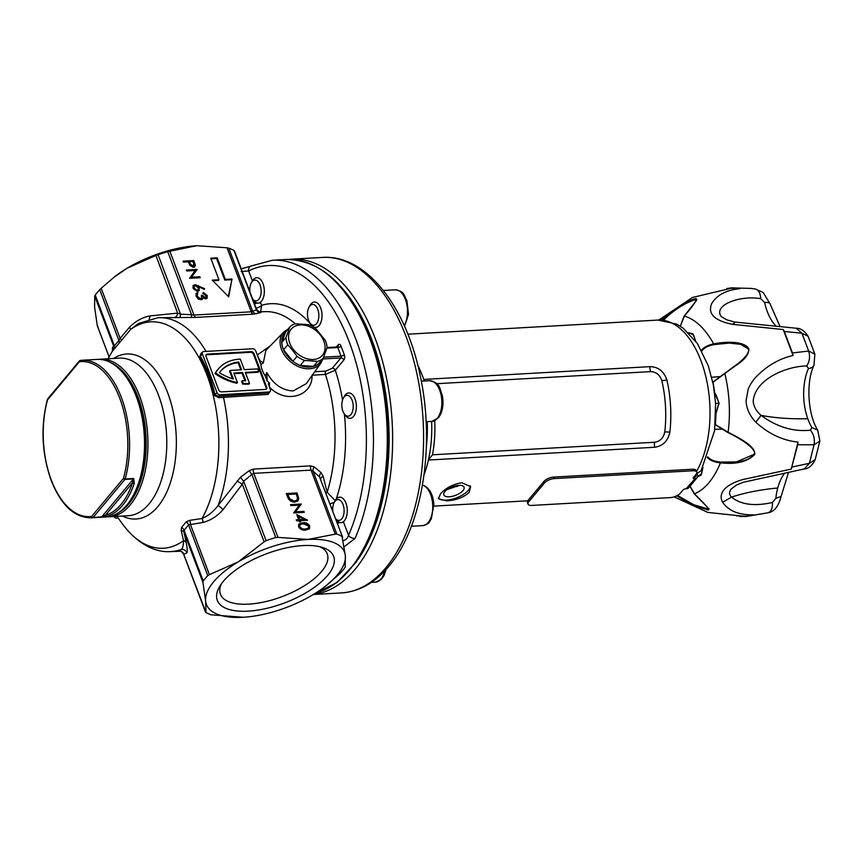 <?xml version="1.0" encoding="UTF-8"?>
<svg xmlns="http://www.w3.org/2000/svg" width="863" height="863" viewBox="0 0 863 863"><rect width="100%" height="100%" fill="white"/><g stroke="black" fill="none" stroke-linecap="round" stroke-linejoin="round"><path stroke-width="1.29" d="M260.432 302.19L261.618 305.329A5.092 2.147 -20.7 0 1 256.074 308.145M257.163 303.021L254.456 303.862M249.849 288.285L248.673 288.566M241.23 268.868L250.637 266.149A5.092 4.164 63.6 0 0 248.63 270.95L241.241 271.543M331.619 508.059L332.794 507.789M330 503.787A5.092 2.147 159.3 0 0 334.499 501.932M342.913 540.616C345.793 540.076 347.67 538.329 348.544 535.351A162.924 88.447 -93.2 0 0 349.407 342.363A162.924 88.447 -93.2 0 0 248.63 270.95L252.406 280.928M337.401 523.366L340.108 522.525M130.971 499.418A76.365 41.456 -93.2 0 0 137.519 397.8A76.365 41.456 -93.2 0 0 123.884 374.035M221.349 583.895A57.087 24.045 159.3 0 0 220.443 594.229A57.087 24.045 159.3 0 0 248.684 604.143A57.087 24.045 159.3 0 0 321.705 571.349A57.087 24.045 159.3 0 0 327.25 553.873A57.087 24.045 159.3 0 0 319.731 546.711M248.08 611.144A62.179 26.181 -20.7 0 1 219.666 586.462A62.179 26.181 -20.7 0 1 302.881 545.589A62.179 26.181 -20.7 0 1 322.697 547.53A62.179 26.181 -20.7 0 1 320.259 582.752A62.179 26.181 -20.7 0 1 248.08 611.144M315.092 593.41A168.015 91.219 -93.2 0 0 369.796 338.652A168.015 91.219 -93.2 0 0 286.279 259.472L272.406 260.259A168.015 91.219 86.8 0 1 355.923 339.439A168.015 91.219 86.8 0 1 355.027 538.458L344.218 546.7M178.814 550.777L181.349 549.451C182.751 548.361 183.485 545.427 183.549 540.648L181.187 530.454A5.092 3.387 167.7 0 1 184.002 532.288L184.089 530.27L203.258 581.004A81.845 34.466 -20.7 0 1 207.756 575.621L188.587 524.887L184.089 530.27A5.092 3.84 -144.3 0 0 181.629 527.358L181.187 530.454M181.629 527.358L186.246 521.835L189.612 520.378L202.071 518.501C208.21 515.847 213.56 511.511 218.091 505.491L240.497 477.207L249.353 470.583L253.334 469.105L310.604 465.869L314.229 466.915L321.112 472.654L323.096 476.171L327.142 492.234L335.545 500.972M323.183 358.253L321.004 362.989A24.25 17.616 -140.1 0 1 309.58 368.781A24.25 17.616 -140.1 0 1 284.714 355.427A24.25 17.616 -140.1 0 1 283.862 331.931L265.901 350.356L263.28 363.021L260.906 364.585L255.696 350.81A2.546 1.845 39.9 0 0 252.751 348.771L203.657 351.543A2.546 1.845 39.9 0 0 202.525 352.072L200.799 354.132L200.41 356.139A1.273 0.712 -29 0 1 199.677 356.829L201.23 353.053M259.202 312.428L260.648 312.611L253.28 314.164L196.009 317.401L158.037 317.713L138.512 323.463L130.637 329.45L121.564 340.292A5.092 0.841 38.4 0 0 120.108 338.382L118.9 340.475L99.73 289.731A81.845 34.466 159.3 0 0 95.232 295.114L114.401 345.847L118.9 340.475A5.092 3.495 42.1 0 1 118.867 343.517L121.564 340.292M260.906 364.585A26.322 19.126 39.9 0 0 265.189 375.923L266.904 372.6C273.291 384.208 282.039 390.335 293.14 390.961L306.236 383.679L321.004 362.989M245.545 372.989L258.091 372.277L258.652 371.608L257.627 368.9L244.294 369.655L240.313 359.127A47.735 34.682 39.9 0 0 239.547 359.17A47.735 34.682 39.9 0 0 218.231 369.051A47.735 34.682 39.9 0 0 215.556 372.935L214.995 373.603A47.735 34.682 39.9 0 1 217.67 369.72L218.231 369.051M256.354 313.765A5.092 4.606 74.6 0 1 252.622 311.23L251.241 311.813L227.045 247.778L197.012 245.718A73.819 31.09 159.3 0 0 196.688 245.728A73.819 31.09 159.3 0 0 127.141 268.199A73.819 31.09 159.3 0 0 114.596 276.753L101.187 288.285L120.108 338.382L129.353 327.401C135.351 321.273 142.158 317.455 149.774 315.944L177.67 313.129L155.89 255.48L127.141 268.199L113.614 277.53M298.717 519.731L296.775 514.607L307.562 520.216L300.173 520.637L300.648 521.878L299.547 521.942L299.083 520.702L296.613 520.842L296.246 519.871L298.717 519.731L296.484 520.497M294.855 502.126C291.349 502.115 288.922 500.378 287.573 496.905L286.311 493.56L296.98 492.956L298.717 498.587L298.026 500.788L294.855 502.126M249.353 470.583A5.092 1.521 54.6 0 0 251.931 474.499L243.625 481.198L266.095 540.637A81.845 34.466 -20.7 0 1 275.75 537.53L251.931 474.499L253.787 473.356L277.983 537.39L308.015 539.451L335.254 534.154L311.058 470.119L313.01 471.047A5.092 3.128 126.9 0 1 314.229 466.915M299.245 505.135L290.863 505.61L290.497 504.639L301.165 504.035L295.545 511.845L303.938 511.371L304.305 512.342L293.636 512.946L299.245 505.135M305.556 530.087C302.622 530.529 300.281 529.397 298.544 526.678L298.814 524.1L302.784 522.751C305.696 522.266 308.015 523.356 309.763 526.042L309.461 528.717L305.556 530.087M228.673 296.872L231.996 279.029L225.34 279.407L217.174 257.81L210.777 258.177L218.932 279.774L212.276 280.151L228.673 296.872M194.995 284.661L204.639 288.641L204.348 289.418L198.954 286.807L199.202 290.561L197.53 291.306L192.988 288.113L193.226 285.47L194.995 284.661L194.434 285.329L198.943 286.818M183.441 262.125L183.075 261.155L193.744 260.55L195.318 265.135L194.919 266.71L193.398 267.357L189.871 265.351L188.371 261.845L183.441 262.125M180.022 317.174A5.092 0.572 90.8 0 0 180.529 314.208L191.543 314.682L167.724 251.651L196.688 245.728M195.167 270.507L186.786 270.982L186.419 270.011L197.098 269.407L191.467 277.217L199.871 276.743L200.238 277.713L189.558 278.318L195.167 270.507M205.329 297.929L206.074 297.573L204.768 298.609L206.181 295.664L203.312 292.535L207.271 295.588L207.066 298.242L205.685 298.9L203.021 297.767L202.546 298.986L200.896 299.741L196.041 296.192L196.235 293.323L197.821 292.417L197.142 296.149L200.432 298.771L201.489 298.264L201.435 295.329L202.535 295.265L205.329 297.929M197.627 294.056L196.473 294.984L197.228 294.003L196.473 294.984L196.581 296.829L197.142 296.149M254.013 302.686L255.545 302.352M336.958 522.18L338.479 521.845M256.98 354.208A117.098 63.571 86.8 0 1 257.357 354.93L270.248 345.901M311.155 324.661A124.736 67.724 86.8 0 0 261.618 305.329L260.615 311.921M202.525 352.072A2.546 1.845 39.9 0 0 202.341 353.83L217.034 392.708A2.546 1.845 39.9 0 0 219.979 394.747L269.073 391.975A2.546 1.845 39.9 0 0 270.205 391.446A2.546 1.845 39.9 0 0 270.389 389.688L268.328 383.765L269.45 382.913L267.099 380.993L266.904 372.6M312.039 375.211C312.902 396.268 285.545 404.413 269.504 387.077A117.098 63.571 86.8 0 1 269.741 387.972M269.45 382.913L269.407 387.077M243.269 617.272L211.155 614.801A81.845 34.466 -20.7 0 1 205.998 612.536L205.61 600.853A73.819 31.09 159.3 0 0 242.945 617.282A73.819 31.09 159.3 0 0 243.269 617.272A73.819 31.09 159.3 0 0 312.816 594.801A73.819 31.09 159.3 0 0 325.362 586.247A73.819 31.09 159.3 0 0 345.351 555.88A73.819 31.09 159.3 0 0 308.015 539.451A73.819 31.09 159.3 0 0 238.134 561.942A73.819 31.09 159.3 0 0 205.61 600.853L202.934 582.385L184.002 532.288L186.192 542.622C187.282 548.35 187.519 551.77 186.893 552.892L183.711 554.305L205.998 612.536M254.056 353.668A2.546 1.845 39.9 0 0 251.101 351.629L207.347 354.1A2.546 1.845 39.9 0 0 206.214 354.628A2.546 1.845 39.9 0 0 206.03 356.376L218.684 389.86A2.546 1.845 39.9 0 0 221.629 391.899L265.383 389.429A2.546 1.845 39.9 0 0 266.527 388.9A2.546 1.845 39.9 0 0 266.699 387.142L254.056 353.668L253.495 354.337A2.546 1.845 39.9 0 0 250.54 352.298L206.786 354.769A2.546 1.845 39.9 0 0 205.987 355.006M267.099 380.993L265.189 375.923M202.341 353.83L200.41 356.139A115.016 62.449 86.8 0 1 215.103 395.017L218.727 396.246L268.285 392.913L270.205 391.446M266.182 389.181A2.546 1.845 39.9 0 0 266.138 387.811L253.495 354.337M258.652 371.608L245.308 372.363L249.493 383.431L248.932 384.1A47.735 34.682 -140.1 0 1 242.654 384.089L241.618 381.36L242.179 380.691L243.215 383.409L242.654 384.089M215.556 372.935A47.735 34.682 -140.1 0 0 237.454 382.6L233.83 373.01L242.643 372.514L242.082 373.183L244.973 380.831M242.082 373.183L234.067 373.636M237.454 382.6L236.894 383.269A47.735 34.682 -140.1 0 1 214.995 373.603M242.643 372.514L245.793 380.831A44.552 32.373 -140.1 0 1 242.179 380.691M249.493 383.431A47.735 34.682 -140.1 0 1 243.215 383.409M238.684 362.018L241.618 369.806L230.141 370.454L233.377 379.019A44.552 32.373 -140.1 0 1 219.429 372.719A44.552 32.373 39.9 0 1 220.669 371.09A44.552 32.373 39.9 0 1 238.684 362.018L238.123 362.697A44.552 32.373 39.9 0 0 220.399 371.424M230.141 370.454L229.58 371.133L232.46 378.749M240.831 369.849L238.123 362.697M263.28 363.021L259.914 360.637A118.371 64.261 -93.2 0 0 257.498 355.567M118.242 518.124L116.775 518.199A2.546 1.845 -140.1 0 1 113.992 516.527M270.475 390.95L268.059 394.402L218.943 397.681L214.24 395.373A114.056 61.92 -93.2 0 0 207.972 374.898A114.056 61.92 -93.2 0 0 199.677 356.829M118.867 343.517L112.114 351.608M108.069 358.781L112.201 351.446A5.092 5.038 -152.4 0 0 112.481 347.573L113.646 346.117A5.092 5.059 -126.6 0 1 113.139 350.367M233.97 250.464A81.845 34.466 159.3 0 0 228.803 248.199L252.622 311.23L256.43 309.914L233.97 250.464M167.724 251.651A81.845 34.466 159.3 0 0 158.069 254.758L180.529 314.208L177.67 313.129A5.092 2.665 91.3 0 1 175.178 317.077M114.25 349.04A5.092 3.894 -142.6 0 0 114.401 345.847L113.646 346.117L94.714 296.02L94.606 307.12L97.282 325.578L109.126 356.904M112.373 351.047L112.481 347.573M342.676 537.422L319.526 476.905L313.01 471.047L336.829 534.078A81.845 34.466 -20.7 0 1 341.996 536.355L345.351 555.88L345.189 567.25A81.845 34.466 -20.7 0 1 339.623 573.906L325.362 586.247M186.246 521.835A5.092 3.549 43.7 0 1 188.587 524.887L190.464 524.553L209.396 574.661L238.134 561.942L264.1 541.856L242.32 484.208L243.625 481.198A5.092 1.046 50.2 0 1 240.497 477.207M237.131 481.025L242.32 484.208L222.988 509.709C217.26 516.193 210.615 520.443 203.053 522.449A5.092 2.427 78.4 0 0 202.071 518.501A113.377 61.553 -93.2 0 0 207.055 375.286A113.377 61.553 -93.2 0 0 130.637 329.45A5.092 1.025 41.7 0 0 129.353 327.401M203.258 581.004L202.934 582.385M209.396 574.661L207.756 575.621M266.095 540.637L264.1 541.856M277.983 537.39L275.75 537.53M336.829 534.078L335.254 534.154M97.972 326.646L97.282 325.578L97.972 326.646M94.714 296.02L95.232 295.114M99.73 289.731L101.187 288.285M155.89 255.48L158.069 254.758M227.045 247.778L228.803 248.199M336.354 347.002L338.134 344.866A3.819 2.071 86.8 0 1 341.047 346.095L344.305 354.736A3.819 2.071 86.8 0 1 343.852 359.99L335.297 370.216L325.459 374.445L312.298 375.189M314.768 371.737L325.826 371.112L332.341 368.177L340.896 357.951L322.989 358.954M342.535 400.098A124.736 67.724 86.8 0 0 335.297 370.216A2.546 1.845 39.9 0 0 332.341 368.177M325.934 493.021A5.092 3.441 167.8 0 1 327.142 492.234A117.098 63.571 -93.2 0 0 325.459 374.445A2.546 1.381 86.8 0 1 325.826 371.112M320.734 479.245A5.092 2.848 166.3 0 1 323.096 476.171M321.112 472.654A5.092 3.215 135.6 0 0 319.526 476.905L342.579 537.056M183.528 553.086L183.711 554.305A5.092 5.038 -65.3 0 0 181.025 551.241L183.549 553.97L205.513 612.094M181.025 551.241L171.241 551.543A117.098 63.571 86.8 0 0 181.349 549.451A5.092 5.027 -156 0 1 186.893 552.892M222.988 509.709A5.092 1.057 42.4 0 0 218.091 505.491A117.098 63.571 86.8 0 0 223.388 396.926A1.273 0.69 -93.2 0 1 223.614 395.437M116.969 516.354L122.244 523.658A113.377 61.553 -93.2 0 0 183.549 540.648A5.092 3.635 168.5 0 1 186.192 542.622M203.053 522.449L190.464 524.553A5.092 2.513 82.7 0 0 189.612 520.378M256.246 308.695L256.43 309.914L256.246 308.695M261.144 312.223A5.092 5.038 -65.3 0 1 258.932 311.759L264.607 311.694A117.098 63.571 -93.2 0 1 295.286 323.798M260.648 312.611A5.092 4.833 74 0 1 256.43 309.914M169.774 251.014L193.97 315.049L191.543 314.682L191.489 317.422M149.159 319.137A5.092 2.406 77.5 0 0 149.774 315.944M183.312 261.78L193.183 261.219L193.744 260.55M193.183 261.219L194.758 265.804L195.318 265.135M194.758 265.804L194.607 267.001M192.46 267.055L193.938 265.966L193.021 266.387L193.765 263.549L193.021 261.575L189.461 261.78L190.151 263.668L193.021 266.387L192.46 267.055L189.59 264.348L190.151 263.668M189.461 261.78L188.9 262.449L189.59 264.348M186.656 270.637L196.537 270.076L197.098 269.407M196.537 270.076L197.174 269.612M196.613 270.281L191.467 277.217M190.906 277.897L199.31 277.422L199.871 276.743M204.089 289.299L204.639 288.641M199.482 287.918L198.922 288.587L198.393 287.476L198.954 286.807M198.922 288.587L198.9 290.853M192.978 285.836L194.434 285.329M194.261 286.128L193.539 288.771L196.548 291.004L198.134 289.86L198.307 287.778L195.329 285.631L194.261 286.128L194.099 288.102L197.098 290.335L198.134 289.86M196.548 291.004L197.098 290.335M193.539 288.771L194.099 288.102M202.762 293.204L206.71 296.268L207.271 295.588M206.71 296.268L206.742 298.544M201.985 299.655L203.021 297.767M195.998 293.679L197.821 292.417M197.26 293.086L197.508 293.744M196.581 296.829L198.231 298.932M198.447 299.073L199.871 299.45L200.432 298.771M199.871 299.45L201.489 298.264M201.629 295.955L202.535 295.265M201.974 295.933L204.768 298.609M228.307 296.494L231.996 279.029M218.932 279.774L218.371 280.443L212.87 280.755M231.435 279.709L224.779 280.076L216.613 258.479L211.014 258.803M216.613 258.479L217.174 257.81M224.779 280.076L225.34 279.407M286.548 494.186L296.419 493.636L296.98 492.956M296.419 493.636L298.156 499.256L298.717 498.587M298.156 499.256L297.703 501.112M287.767 494.467L287.206 495.146L289.116 499.45L293.938 501.835L296.937 500.119L297.498 498.08L296.257 493.992L287.767 494.467L289.677 498.782L294.499 501.166L296.937 500.119M293.938 501.835L294.499 501.166M289.116 499.45L289.677 498.782M290.734 505.265L300.604 504.704L301.165 504.035M300.604 504.704L301.241 504.24M300.68 504.909L295.545 511.845M294.984 512.525L303.377 512.05L303.938 511.371M297.228 515.783L298.576 516.473L299.806 519.666L304.445 519.407L306.149 520.303M299.849 521.932L300.173 520.637M298.026 517.12L299.245 520.335L303.884 520.076L304.445 519.407L298.587 516.452L298.026 517.12M299.245 520.335L299.806 519.666M298.576 524.445L302.784 522.751M302.223 523.42C305.135 522.935 307.455 524.035 309.202 526.721L309.763 526.042M309.202 526.721L309.148 529.03M299.893 524.736L299.094 527.325L301.802 529.537L304.639 529.796L308.447 528.016L308.684 526.139L303.15 523.722L299.893 524.736L299.655 526.646L302.363 528.868L305.2 529.116L308.447 528.016M304.639 529.796L305.2 529.116M301.802 529.537L302.363 528.868M299.094 527.325L299.655 526.646M355.027 538.458A5.092 2.913 -156.4 0 1 348.544 535.351L343.377 521.694M217.034 392.708L214.24 395.373M219.979 394.747L218.727 396.246L218.943 397.681M440.357 494.057L438.501 498.792L446.646 500.831C456.02 500.303 463.528 497.498 469.17 492.428L470.648 486.646L461.791 482.719C452.773 484.24 445.621 488.016 440.357 494.057M470.206 485.783A17.184 7.238 -20.7 0 1 462.697 494.866A17.184 7.238 -20.7 0 1 446.376 500.141A17.184 7.238 -20.7 0 1 438.361 498.005M554.24 478.587L692.978 470.745L692.406 469.235L553.668 477.077L554.24 478.587A7.638 3.215 159.3 0 0 544.477 482.978L528.771 501.759A7.638 3.215 159.3 0 0 528.027 504.1A7.638 3.215 159.3 0 0 531.802 505.427L670.54 497.584A7.638 3.215 159.3 0 0 680.314 493.205L682.838 490.184A2.546 1.068 -20.7 0 1 686.096 488.717L695.147 478.62L693.938 477.142L695.891 474.823A2.546 1.845 39.9 0 1 695.707 476.581A2.546 1.845 39.9 0 1 694.575 477.11L693.938 477.142A2.546 1.068 159.3 0 1 693.733 477.153A86.483 46.958 -93.2 0 0 693.863 476.991M696.506 471.425A86.548 46.99 -93.2 0 0 705.362 374.747A86.548 46.99 -93.2 0 0 657.984 320.065L676.516 324.067L683.011 328.069L697.358 343.452L708.307 365.826L713.323 384.769L715.6 403.56L714.586 430.723L701.09 470.702L696.441 473.83M458.717 485.373A10.82 4.552 159.3 0 0 447.973 488.987A10.82 4.552 159.3 0 0 443.83 494.909A10.82 4.552 159.3 0 0 449.181 496.786A10.82 4.552 159.3 0 0 459.925 493.172A10.82 4.552 159.3 0 0 464.067 487.261A10.82 4.552 159.3 0 0 458.717 485.373M447.056 489.612L459.245 485.362M431.608 421.403A86.548 46.99 86.8 0 1 428.404 460.033L432.482 454.801L654.618 442.244C660.098 441.435 663.485 438.005 664.79 431.964A84.768 46.019 -93.2 0 0 661.845 380.669C659.861 374.833 656.096 371.813 650.562 371.619A7.638 4.142 86.8 0 1 650.022 366.646L423.776 379.418A86.548 46.99 86.8 0 1 424.316 381.025M650.022 366.646C658.232 366.861 663.841 371.273 666.851 379.849A86.548 46.99 -93.2 0 1 669.85 432.223C667.865 441.079 662.806 446.085 654.65 447.261A7.638 4.142 86.8 0 1 654.618 442.244M424.046 474.736A86.548 46.99 86.8 0 0 428.404 460.033L654.65 447.261M424.93 380.982L423.776 379.418A86.548 46.99 86.8 0 0 417.875 365.556M132.848 496.236A77.638 42.158 -93.2 0 0 136.807 397.207A77.638 42.158 -93.2 0 0 126.117 376.991M134.272 483.409A78.911 42.848 86.8 0 1 106.688 516.398L92.805 517.66A78.911 42.848 86.8 0 1 91.025 517.822L105.966 516.98A78.911 42.848 -93.2 0 0 140.809 475.437A78.911 42.848 -93.2 0 0 136.3 396.592A78.911 42.848 -93.2 0 0 97.066 359.407L82.125 360.249A78.911 42.848 86.8 0 1 121.359 397.433A78.911 42.848 86.8 0 1 125.157 478.954L133.689 478.48L134.272 483.409A1.273 0.636 -161.3 0 1 132.6 482.741L133.474 478.911L124.941 479.397L93.107 517.466L101.651 516.991L133.474 478.911A1.273 0.69 86.8 0 0 133.689 478.48M106.688 516.398A1.273 1.057 -105.5 0 1 105.469 515.2L101.651 516.991A1.273 0.69 -93.2 0 1 101.338 517.174M780.066 326.635L770.023 303.722A12.729 3.042 167.6 0 0 764.607 302.428L760.702 298.684C740.163 295.006 712.967 305.092 721.166 316.538L726.829 319.849L734.758 322.061L796.247 328.231L801.943 333.215L808.674 351.047L814.855 354.121L808.113 336.29L801.943 333.215L784.338 331.478L792.439 352.945L808.674 351.047C810.249 356.602 809.591 361.586 806.711 365.977C788.221 365.998 755.211 378.242 753.162 401.219C753.669 406.527 756.301 411.252 761.058 415.373C776.927 427.023 793.367 431.964 810.4 430.195C813.766 434.229 814.985 439.094 814.057 444.79L809.408 463.302L815.201 459.569C812.191 465.653 808.555 468.771 804.294 468.933L804.219 468.954M817.725 430.119L817.725 430.119C807.757 414.693 805.859 381.759 814.003 365.243A12.729 7.357 -156 0 1 808.491 368.479A42.891 23.29 -93.2 0 0 803.777 398.382A42.891 23.29 -93.2 0 0 807.8 418.738A42.891 23.29 -93.2 0 0 811.878 427.519L817.725 430.119L819.85 441.058L814.057 444.79L797.714 444.736L791.231 469.094L742.903 479.537C725.298 484.499 717.649 493.28 722.676 502.309L731.533 497.099C745.017 492.665 760.411 489.634 777.714 488.005A42.891 23.29 -93.2 0 0 775.859 498.329L772.407 502.493C754.456 506.495 740.832 504.693 731.533 497.099C729.084 494.639 728.933 491.975 731.08 489.116L736.473 485.082M808.491 368.479L806.711 365.977M775.859 498.329L781.091 496.462C778.545 506.322 774.251 511.759 768.21 512.762L746.247 516.473L739.731 516.516M755.179 288.976L751.306 288.425L755.179 288.976C758.534 289.698 760.379 292.935 760.702 298.684M796.15 328.22L796.247 328.231C800.616 328.177 804.575 330.853 808.113 336.29M726.851 288.49L731.759 287.854L751.306 288.425L731.759 287.854M772.407 502.493C772.73 508.253 771.274 511.683 768.027 512.805M792.115 467.012L809.408 463.302L804.294 468.933L743.205 482.288L736.409 485.114M811.878 427.519L810.4 430.195M738.545 288.156L740.023 288.652C726.344 289.979 716.916 294.952 711.716 303.549C707.487 313.69 714.359 320.615 732.342 324.326L783.216 329.526L784.338 331.478M740.023 288.652L730.206 288.231M736.409 515.804L746.225 516.214L753.011 514.812L751.597 515.481M722.676 502.309C728.609 510.864 738.717 515.038 753.011 514.812M792.439 352.945L793.043 355.513C778.534 358.781 765.664 366.505 754.445 378.717C751.63 382.341 749.548 385.815 748.199 389.148L746.053 400.799C746.452 408.62 749.699 415.761 755.815 422.201C768.599 433.862 782.665 440.497 798.016 442.104L797.714 444.736M791.231 469.094L798.016 442.104M793.043 355.513L783.216 329.526M660.163 320.011L665.481 317.131C675.19 308.253 684.758 302.201 694.165 298.976L696.193 298.566C696.97 300.259 693.011 306.085 684.294 316.031C695.319 319.288 705.114 328.566 713.669 343.873C726.042 341.489 743.992 340.863 748.847 348.717C749.106 353.496 745.772 358.404 738.836 363.431L724.791 373.355C729.462 392.794 730.583 412.428 728.156 432.266C739.494 438.253 755.352 445.912 754.747 454.423C747.444 461.834 736.01 464.639 720.454 462.838C713.69 479.041 705.028 489.386 694.435 493.906C702.59 501.77 707.433 507.013 708.965 509.623L707.994 509.968L693.323 505.481L676.732 495.837M690.012 486.182L694.337 493.388M754.305 454.251L736.387 461.899L720.562 462.083L720.454 462.838C714.284 462.201 709.861 460.357 707.196 457.304M702.967 467.573L701.004 475.2L697.531 476.861M738.555 363.388L712.978 382.287L714.898 393.496L719.106 403.172L716.031 413.269L715.416 424.574L728.156 432.266M701.651 351.155C703.928 347.972 708.005 345.793 713.863 344.617L729.332 343.086L740.767 344.348L748.426 348.911M701.058 350.777C703.367 347.476 707.574 345.178 713.669 343.873L713.863 344.617M684.251 316.559L680.324 326.236M688.458 332.697L692.881 333.787L695.707 341.09M663.755 320.227L666.053 317.616C675.567 309.008 685.028 303.107 694.424 299.925L696.84 299.547L696.139 300.95L684.132 316.117L680.238 326.182M708.976 508.652L708.965 509.623L708.976 508.652L708.081 508.987L708.976 508.652L708.081 508.987L693.776 504.726L677.477 495.438M662.913 320.141L665.481 317.131L666.053 317.616M700.907 474.92L697.638 476.247M720.562 462.083C714.618 461.543 710.346 459.806 707.736 456.861M715.276 424.477L728.005 432.503M714.65 393.237L715.168 393.906M724.791 373.355L712.86 382.395M688.998 333.226L692.827 334.067M528.027 504.1L527.455 502.59A7.638 3.215 -20.7 0 1 528.199 500.249L528.771 501.759M544.477 482.978L543.906 481.457L528.199 500.249M543.906 481.457A7.638 3.215 -20.7 0 1 553.668 477.077M692.406 469.235A7.638 3.215 -20.7 0 1 696.182 470.562L696.754 472.072A7.638 3.215 159.3 0 0 692.978 470.745M694.51 478.652A2.546 1.068 -20.7 0 1 693.248 478.21A2.546 1.068 -20.7 0 1 693.496 477.433L696.02 474.413A7.638 3.215 159.3 0 0 696.754 472.072M695.147 478.62A4.326 3.139 39.9 0 0 697.077 477.724A4.326 3.139 39.9 0 0 697.39 474.736L696.991 473.69M697.077 477.724L688.663 487.789A4.326 3.139 -140.1 0 1 686.732 488.685M293.56 349.72A20.367 14.8 39.9 0 0 319.396 357.8A20.367 14.8 39.9 0 0 320.097 334.704A20.367 14.8 39.9 0 0 294.251 326.613A20.367 14.8 39.9 0 0 293.56 349.72M292.579 350.367L297.077 356.311A22.913 16.645 39.9 0 0 304.466 360.432L317.616 361.381A22.913 16.645 39.9 0 0 323.215 358.21L327.066 347.638A22.913 16.645 39.9 0 0 325.275 340.356L315.977 328.825A22.913 16.645 39.9 0 0 308.587 324.715L295.437 323.754A22.913 16.645 39.9 0 0 289.839 326.926L285.987 337.498A22.913 16.645 39.9 0 0 287.778 344.779L292.579 350.367M323.215 358.21L319.03 363.226A22.913 16.645 -140.1 0 1 313.431 366.387L300.281 365.437A22.913 16.645 -140.1 0 1 292.891 361.317L283.593 349.795A22.913 16.645 -140.1 0 1 281.791 342.503L285.642 331.931L289.839 326.926M313.431 366.387L317.616 361.381M304.466 360.432L300.281 365.437M292.891 361.317L297.077 356.311M287.778 344.779L283.593 349.795M281.791 342.503L285.987 337.498M252.686 299.181A10.442 5.663 -93.2 0 0 259.731 297.972A10.442 5.663 -93.2 0 0 260.076 284.995A10.442 5.663 -93.2 0 0 251.37 282.751A10.442 5.663 -93.2 0 0 249.903 291.813M251.37 282.751L252.395 280.939A12.729 6.915 86.8 0 1 256.689 277.681A12.729 6.915 86.8 0 1 263.01 283.679A12.729 6.915 86.8 0 1 263.744 296.387A12.729 6.915 86.8 0 1 258.123 303.096A12.729 6.915 86.8 0 1 253.485 300.335L252.73 299.278M318.781 317.206A10.442 5.663 -93.2 0 0 315.696 305.858A10.442 5.663 -93.2 0 0 309.062 307.099A10.442 5.663 -93.2 0 0 307.552 312.471A10.442 5.663 -93.2 0 0 309.957 322.999A10.442 5.663 -93.2 0 0 318.781 317.206M309.062 307.099L310.076 305.286A12.729 6.915 86.8 0 1 314.369 302.018A12.729 6.915 86.8 0 1 321.942 317.616A12.729 6.915 86.8 0 1 315.804 327.433A12.729 6.915 86.8 0 1 311.176 324.682L309.957 322.999M350.863 414.618A10.442 5.663 -93.2 0 0 352.126 400.259A10.442 5.663 -93.2 0 0 344.175 396.904A10.442 5.663 -93.2 0 0 343.42 398.016A10.442 5.663 -93.2 0 0 344.315 413.916A10.442 5.663 -93.2 0 0 350.863 414.618M343.42 398.016L344.434 396.203A12.729 6.915 86.8 0 1 345.362 394.855A12.729 6.915 86.8 0 1 348.728 392.945A12.729 6.915 86.8 0 1 355.923 401.975A12.729 6.915 86.8 0 1 353.528 416.451A12.729 6.915 86.8 0 1 350.162 418.361A12.729 6.915 86.8 0 1 345.534 415.599L344.315 413.916M335.631 518.674A10.442 5.663 -93.2 0 0 337.541 520.141A10.442 5.663 -93.2 0 0 344.046 512.363A10.442 5.663 -93.2 0 0 339.31 499.839A10.442 5.663 -93.2 0 0 334.315 502.244A10.442 5.663 -93.2 0 0 332.848 511.317M334.315 502.244L335.34 500.443A12.729 6.915 86.8 0 1 339.623 497.174A12.729 6.915 86.8 0 1 341.424 497.498A12.729 6.915 86.8 0 1 347.282 511.144A12.729 6.915 86.8 0 1 341.058 522.59A12.729 6.915 86.8 0 1 339.267 522.266A12.729 6.915 86.8 0 1 336.43 519.828L335.664 518.771M119.385 512.093A77.638 42.158 -93.2 0 0 138.08 397.131A77.638 42.158 -93.2 0 0 110.949 362.751M109.385 516.786L128.231 515.718A78.911 42.848 -93.2 0 0 163.064 474.175A78.911 42.848 -93.2 0 0 158.555 395.33A78.911 42.848 -93.2 0 0 119.331 358.145L100.486 359.213A78.911 42.848 86.8 0 1 139.709 396.397A78.911 42.848 86.8 0 1 144.218 475.243A78.911 42.848 86.8 0 1 109.385 516.786L107.659 516.818M285.977 331.543A22.977 16.688 39.9 0 0 285.804 353.927A22.977 16.688 39.9 0 0 309.709 367.066A22.977 16.688 39.9 0 0 321.025 360.842M113.571 358.469A82.643 44.865 86.8 0 1 167.746 392.945A82.643 44.865 86.8 0 1 169.245 485.998A82.643 44.865 86.8 0 1 122.47 516.052M158.037 317.713A117.098 63.571 86.8 0 1 206.052 351.414M310.604 465.869A5.092 2.762 86.8 0 0 311.058 470.119L253.787 473.356A5.092 2.762 86.8 0 1 253.334 469.105M196.009 317.401A5.092 2.762 86.8 0 1 193.97 315.049L251.241 311.813A5.092 2.762 86.8 0 0 253.28 314.164M312.093 325.772A124.736 67.724 86.8 0 1 312.924 326.786M268.059 394.402A1.273 0.69 -93.2 0 1 268.285 392.913L269.073 391.975M250.54 352.298L251.101 351.629M266.138 387.811L266.699 387.142M206.786 354.769L207.347 354.1M117.595 517.228L116.775 518.199M344.402 414.024A124.736 67.724 86.8 0 1 336.16 499.213M323.625 357.174L341.047 356.192L337.789 347.552L326.894 348.167M343.852 359.99A2.546 1.845 39.9 0 0 340.896 357.951A1.273 0.69 -93.2 0 0 341.047 356.192A2.546 1.068 -20.7 0 0 344.305 354.736M341.047 346.095A2.546 1.068 -20.7 0 1 337.789 347.552A1.273 0.69 -93.2 0 0 337.153 346.958L337.951 346.624A2.546 1.845 -140.1 0 0 338.134 344.866M193.992 263.334L194.553 262.665M197.994 286.365L198.555 285.685M297.25 495.815L297.811 495.135M287.681 496.376L288.242 495.707M385.901 567.725A168.015 91.219 -93.2 0 0 417.519 376.646A168.015 91.219 -93.2 0 0 322.557 257.422C366.117 254.369 406.495 306.667 420.4 376.613C435.33 446.225 422.223 527.627 388.749 566.398C375.038 582.773 359.299 591.608 341.511 592.913A168.015 91.219 -93.2 0 0 385.901 567.725M357.875 559.688A165.469 89.828 -93.2 0 0 342.568 288.598M322.557 257.422L291.608 259.17A168.015 91.219 86.8 0 1 386.57 378.404A168.015 91.219 86.8 0 1 354.952 569.472A168.015 91.219 86.8 0 1 313.452 594.413M457.638 486.441L452.579 486.732M426.333 446.872A88.253 47.918 -93.2 0 0 427.196 421.651M458.339 485.405L459.094 485.362M650.562 371.619L436.656 383.701M434.725 420.702A84.768 46.019 86.8 0 1 432.482 454.801M661.845 380.669A7.638 1.953 166.9 0 0 666.851 379.849M669.85 432.223A7.638 1.931 6.5 0 0 664.79 431.964M79.795 360.658A1.273 0.928 -140.1 0 0 79.482 360.863A1.273 1.273 0 0 1 80.291 360.421L82.125 360.249A78.911 42.848 86.8 0 0 80.356 360.41A1.273 1.068 82.4 0 0 79.396 361.737A1.273 0.928 -140.1 0 1 79.482 360.863L47.648 398.943A1.273 0.928 -140.1 0 0 47.562 399.817A77.638 42.158 -93.2 0 0 51.295 480.022A77.638 42.158 -93.2 0 0 91.629 516.452L123.463 478.372A77.638 42.158 -93.2 0 0 119.73 398.167A77.638 42.158 -93.2 0 0 79.396 361.737L47.562 399.817A1.273 0.572 -164.4 0 1 47.4 399.418A1.273 0.572 -164.4 0 1 47.497 399.267M105.469 515.2A77.638 42.158 -93.2 0 0 132.6 482.741L105.469 515.2M125.157 478.954A1.273 0.572 -164.4 0 1 123.463 478.372A1.273 0.928 -140.1 0 0 124.941 479.397A1.273 0.69 -93.2 0 0 125.157 478.954M91.629 516.452A1.273 1.068 82.4 0 0 92.805 517.66A1.273 0.69 86.8 0 0 93.107 517.466A1.273 0.928 -140.1 0 1 91.629 516.452M764.607 302.428A42.891 23.29 -93.2 0 0 776.236 326.311M784.801 473.064A42.891 23.29 -93.2 0 0 777.714 488.005M807.8 418.738C790.432 419.116 774.855 417.994 761.058 415.373L755.815 422.201M735.233 322.341L732.342 324.326M696.193 298.566L696.614 299.537M694.165 298.976L694.424 299.925M707.994 509.968L708.501 508.933M701.004 475.2L701.177 474.618L701.004 475.2M714.769 429.299L721.727 429.116M711.705 377.293L719.451 376.624M692.881 333.787L693.129 334.337L692.881 333.787M715.589 403.42L718.933 403.226M371.435 582.342L375.588 582.115A20.367 11.057 -93.2 0 0 384.682 570.972M404.229 325.578A20.367 11.057 -93.2 0 0 407.368 314.768A20.367 11.057 -93.2 0 0 395.265 289.806C405.297 291.716 403.56 295.222 406.883 300.497L408.533 314.402L404.542 326.29M437.293 418.339A20.367 11.057 -93.2 0 0 441.122 395.178A20.367 11.057 -93.2 0 0 429.612 380.723C440.917 383.032 439.407 388.501 442.428 395.912C443.884 404.866 442.557 412.169 438.426 417.811L431.91 421.392A20.367 11.057 -93.2 0 0 437.293 418.339M411.392 526.268L422.816 525.621A20.367 11.057 -93.2 0 0 432.762 507.304A20.367 11.057 -93.2 0 0 423.399 485.481A20.367 11.057 -93.2 0 0 422.46 485.157M286.279 259.472C321.77 259.86 350.022 286.397 371.047 339.094L381.996 376.807L387.703 417.595L387.821 458.965L382.352 498.404L371.619 533.496L356.214 562.126L336.991 582.557L314.995 593.464M171.241 551.543C157.487 552.881 138.598 545.826 122.244 523.658M288.134 328.954L283.862 331.931M98.76 359.364L100.486 359.213M327.066 347.53L337.153 346.958M234.445 250.906L256.408 309.03L258.932 311.759M97.379 325.944L109.094 356.948M112.179 351.489L112.546 350.583M250.637 266.149L272.406 260.259M291.608 259.17L288.943 259.396M657.984 320.065L407.865 334.197M527.789 500.799L433.916 506.106M341.511 592.913L313.301 594.51M91.025 517.822C74.337 517.638 61.046 505.168 51.176 480.411C41.758 453.604 40.507 426.602 47.4 399.418A1.273 1.273 0 0 1 47.648 398.943M788.555 472.309L781.091 496.462M819.85 441.058L815.201 459.569M770.023 303.722L763.151 292.492L755.395 288.997M744.672 516.603L768.21 512.762M814.003 365.243L814.855 354.121M674.143 496.883L707.833 512.417L744.661 516.344M658.793 320.033L692.493 297.465L731.77 288.113M708.318 508.965L707.541 507.304L694.262 493.841L689.936 486.268M715.254 424.758L727.973 432.59C743.701 440.022 756.797 450.001 754.186 454.057C751.09 458.566 745.157 461.176 736.376 461.899L736.376 461.899M712.806 382.115L738.512 363.204C746.258 356.753 749.526 352.061 748.318 349.127C744.952 344.876 738.631 342.859 729.332 343.086L729.332 343.086M702.86 467.768L701.619 473.765L698.307 476.214M715.826 413.258L718.922 403.183C716.463 395.653 715.136 392.525 714.942 393.808L714.693 393.539M695.567 340.907L693.658 335.124L690.109 333.096M375.588 582.115L381.133 579.569L384.067 575.502L386.085 569.461M258.123 303.096L260.723 302.945M383.377 290.475L395.265 289.806M421.306 381.187L429.612 380.723M426.106 421.716L431.91 421.392M422.816 525.621C430.572 523.474 428.835 521.878 431.284 519.019L433.862 504.585C433.161 495.103 429.925 488.771 424.165 485.61L422.471 485.092M341.058 522.59L343.657 522.439"/></g></svg>

